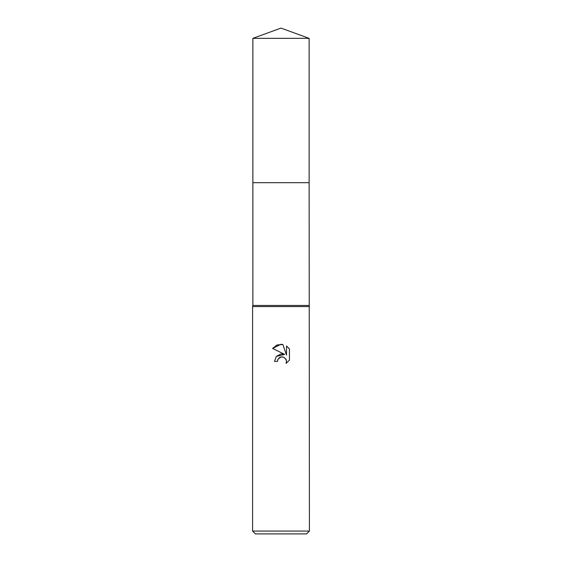 <?xml version="1.0" encoding="UTF-8"?>
<svg xmlns="http://www.w3.org/2000/svg" width="562" height="562" viewBox="0 0 562 562"><rect width="100%" height="100%" fill="white"/><g stroke="black" fill="none" stroke-linecap="round" stroke-linejoin="round"><path stroke-width="0.42" stroke-dasharray="2.81 2.11" d="M309.128 182.685L252.865 182.678L309.135 182.678M309.128 305.44L252.872 305.44M309.416 306.571L252.584 306.571M309.416 531.062L252.584 531.062M306.571 533.9L255.429 533.9M277.754 359.743L277.93 359.343M289.444 360.151L289.444 348.946M276.286 356.463L274.467 361.401L277.452 361.401M272.556 348.426L284.618 354.376M279.778 357.411L280.255 357.179M282.637 356.884L285.658 358.711M286.515 345.988L286.515 355.072L282.834 344.464M309.128 38.342L252.872 38.342"/><path stroke-width="0.84" d="M252.872 38.342L309.128 38.342L281 28.1L252.872 38.342L252.865 182.678L309.135 182.678L309.416 531.062L252.584 531.062L255.429 533.9L306.571 533.9L309.416 531.062M309.128 38.342L309.135 182.678L252.865 182.678L252.872 305.44L309.128 305.44M252.872 305.44L252.584 306.571L309.416 306.571M281 356.947L277.93 359.343L277.452 361.401L274.467 361.401L276.314 356.42L281 353.934L284.618 354.376L272.556 348.426L281 344.267L282.834 344.464L286.515 355.072L286.515 345.988L289.444 348.946L289.444 360.151L286.051 363.403L286.529 361.373L286.184 359.638L283.726 357.179L281 356.947L282.637 356.884M277.452 361.401L277.754 359.743M285.658 358.711L286.529 361.373L286.051 363.403L289.444 360.151M284.618 354.376L276.286 356.463M277.93 359.343L279.778 357.411M280.255 357.179L280.888 356.975M289.444 348.946L286.515 345.988M282.834 344.464L277.094 344.963L272.556 348.426M252.584 306.571L252.584 531.062"/></g></svg>

